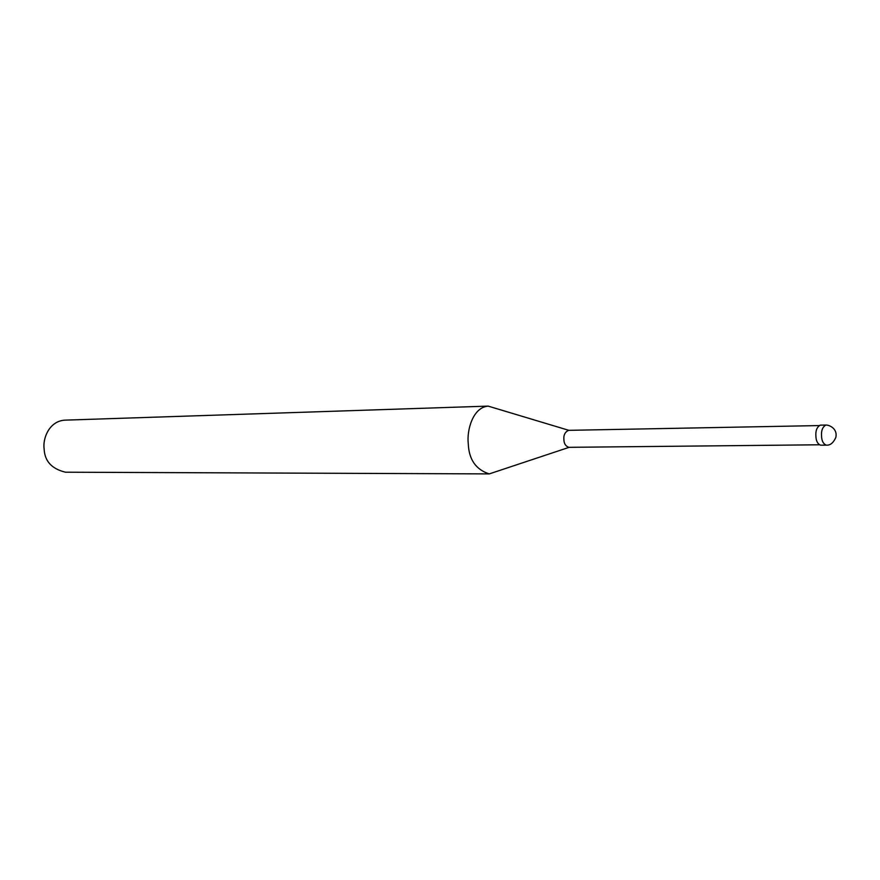 <?xml version="1.0" encoding="UTF-8"?>
<svg xmlns="http://www.w3.org/2000/svg" width="880" height="880" viewBox="0 0 880 880"><rect width="100%" height="100%" fill="white"/><g stroke="black" fill="none" stroke-linecap="round" stroke-linejoin="round"><path stroke-width="1.32" d="M825.858 425.051L820.226 425.15C816.904 427.086 815.463 430.76 815.903 436.172C816.046 440.891 817.586 443.894 820.545 445.181L826.188 445.126C830.049 445.544 833.239 443.058 835.758 437.646C838.024 428.45 828.861 424.787 825.858 425.051C822.558 426.987 821.117 430.661 821.557 436.095C821.7 440.825 823.24 443.839 826.188 445.126M818.972 425.579L568.59 430.342C565.015 432.003 563.442 435.116 563.893 439.703C564.025 443.707 565.686 446.248 568.876 447.326L819.258 444.785M568.898 430.342L488.147 406.109C472.714 407.374 466.697 430.584 468.259 443.52C468.853 459.47 475.849 469.59 489.258 473.902L569.129 447.326M488.147 406.109L64.636 420.156C48.796 421.278 42.592 439.065 44.132 448.954C44.649 461.142 51.766 468.897 65.483 472.208L489.258 473.902"/></g></svg>
